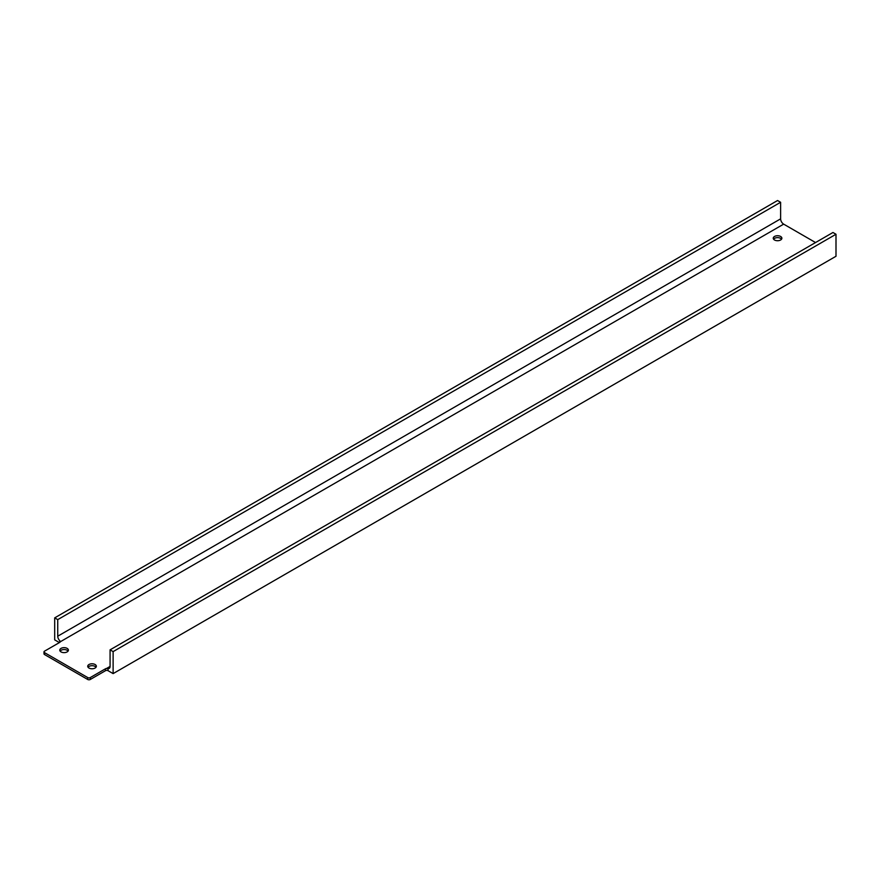 <?xml version="1.0" encoding="UTF-8"?>
<svg xmlns="http://www.w3.org/2000/svg" width="880" height="880" viewBox="0 0 880 880"><rect width="100%" height="100%" fill="white"/><g stroke="black" fill="none" stroke-linecap="round" stroke-linejoin="round"><path stroke-width="1.32" d="M88.055 667.227A4.312 2.486 180 0 1 88.99 666.424A4.312 2.486 180 0 1 96.019 667.227M95.084 668.041A4.312 2.486 0 0 0 96.349 666.281A4.312 2.486 0 0 0 93.687 663.971A4.312 2.486 0 0 0 88.99 664.521A4.312 2.486 0 0 0 87.725 666.281A4.312 2.486 0 0 0 90.387 668.58A4.312 2.486 0 0 0 95.084 668.041M60.104 651.09A4.312 2.486 180 0 1 61.039 650.287A4.312 2.486 180 0 1 68.079 651.09M67.144 651.904A4.312 2.486 0 0 0 68.398 650.144A4.312 2.486 0 0 0 65.736 647.845A4.312 2.486 0 0 0 61.039 648.384A4.312 2.486 0 0 0 59.774 650.144A4.312 2.486 0 0 0 62.436 652.443A4.312 2.486 0 0 0 67.144 651.904M773.575 239.173A4.312 2.486 180 0 1 774.51 238.37A4.312 2.486 180 0 1 781.539 239.173M780.615 239.987A4.312 2.486 0 0 0 781.869 238.227A4.312 2.486 0 0 0 779.207 235.917A4.312 2.486 0 0 0 774.51 236.467A4.312 2.486 0 0 0 773.245 238.227A4.312 2.486 0 0 0 775.907 240.526A4.312 2.486 0 0 0 780.615 239.987M90.266 679.481L105.512 670.681L105.512 668.767L90.266 677.567L90.266 679.481A1.793 1.034 180 0 1 87.725 679.481L44.528 654.544A1.793 1.034 180 0 1 44 653.807L44 651.904A1.793 1.034 0 0 0 44.528 652.63L44.528 654.544M54.692 617.87L57.739 619.63L780.615 202.279L777.557 200.519L54.692 617.87L54.692 639.87L59.389 642.587M836 234.256L832.953 232.496L110.077 649.847L113.124 651.607L836 234.256L836 256.267L113.124 673.607L108.042 670.681A1.793 1.034 0 0 0 105.512 670.681M783.662 224.136A4.312 2.486 60 0 1 780.615 218.856L57.739 636.207A4.312 2.486 60 0 0 59.774 640.695L60.28 641.773A1.793 1.034 180 0 1 59.774 642.367L59.774 640.695L60.28 641.773L783.662 224.136L815.551 242.55M87.725 679.481L87.725 677.567L44.528 652.63M87.725 677.567A1.793 1.034 0 0 0 90.266 677.567M105.512 668.767A1.793 1.034 180 0 1 106.524 668.481L108.042 668.569A4.312 2.486 -120 0 0 109.186 668.393A4.312 2.486 -120 0 0 110.077 666.424L106.524 668.481M44 651.904A1.793 1.034 0 0 1 44.528 651.167L59.774 642.367M110.077 649.847L110.077 666.424M113.124 651.607L113.124 673.607M57.739 619.63L57.739 636.207M780.615 202.279L780.615 218.856M108.042 668.569L108.042 670.681"/></g></svg>
